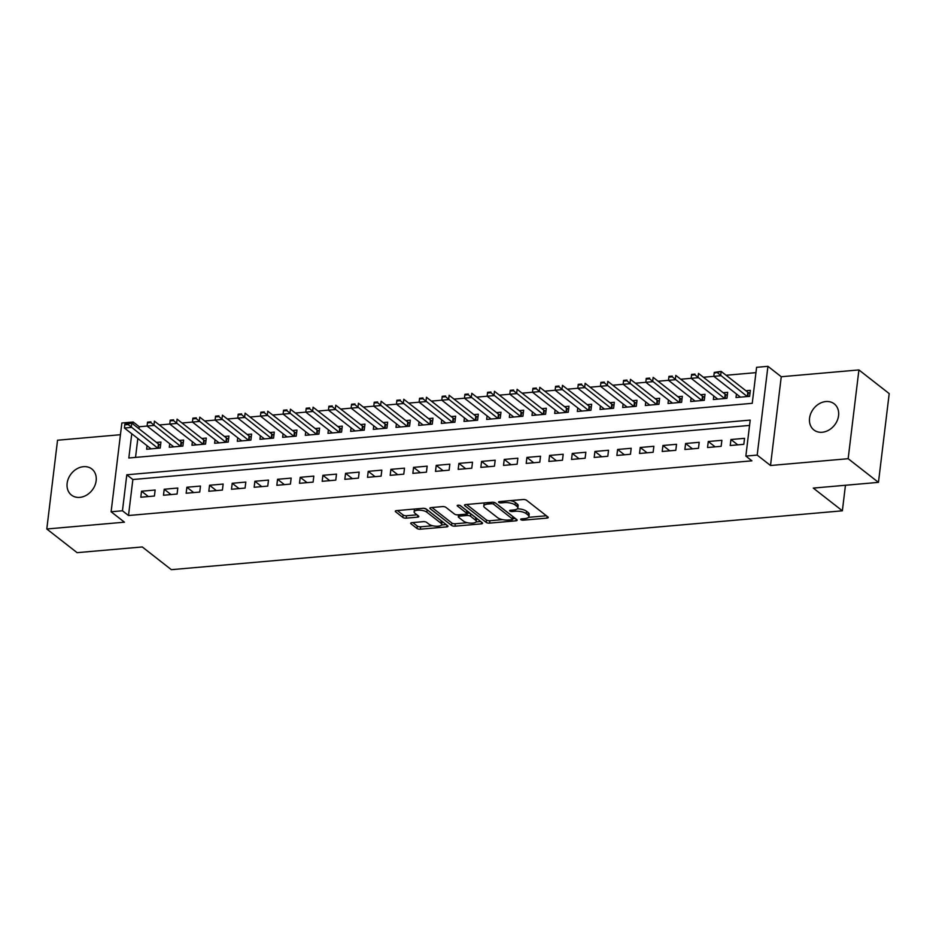 <?xml version="1.0" encoding="UTF-8"?>
<svg xmlns="http://www.w3.org/2000/svg" width="936" height="936" viewBox="0 0 936 936"><rect width="100%" height="100%" fill="white"/><g stroke="black" fill="none" stroke-linecap="round" stroke-linejoin="round"><path stroke-width="1.4" d="M520.872 519.667A1.778 0.632 -173.1 0 0 523.259 520.182L546.905 518.111A2.539 0.901 -173.1 0 0 548.227 517.479A2.539 0.901 -173.1 0 0 547.934 516.976L526.523 500.257A2.539 0.901 -173.1 0 0 523.107 499.52L499.473 501.591A1.778 0.632 -173.1 0 0 498.537 502.035A1.778 0.632 -173.1 0 0 498.748 502.375A1.778 0.632 -173.1 0 0 501.134 502.889L504.188 502.62A8.12 2.902 -173.1 0 1 515.116 504.972L516.906 506.364A8.12 2.902 -173.1 0 1 517.854 507.967A8.12 2.902 -173.1 0 1 513.595 509.968L510.529 510.237A1.778 0.632 -173.1 0 0 509.594 510.67A1.778 0.632 -173.1 0 0 509.804 511.021A1.778 0.632 -173.1 0 0 512.191 511.536L515.256 511.267A8.12 2.902 -173.1 0 1 526.184 513.618L527.962 515.011A8.12 2.902 -173.1 0 1 528.91 516.613A8.12 2.902 -173.1 0 1 524.651 518.614L521.598 518.883A1.778 0.632 -173.1 0 0 520.662 519.316A1.778 0.632 -173.1 0 0 520.872 519.667M79.782 497.379A16.555 13.315 -52 0 0 94.817 485.679A16.555 13.315 -52 0 0 91.833 468.983A16.555 13.315 -52 0 0 83.503 466.678A16.555 13.315 -52 0 0 68.468 478.378A16.555 13.315 -52 0 0 71.452 495.074A16.555 13.315 -52 0 0 79.782 497.379M822.206 432.256A16.555 13.315 -52 0 0 837.24 420.545A16.555 13.315 -52 0 0 834.257 403.861A16.555 13.315 -52 0 0 825.915 401.544A16.555 13.315 -52 0 0 810.892 413.256A16.555 13.315 -52 0 0 813.875 429.952A16.555 13.315 -52 0 0 822.206 432.256M412.015 522.651A2.539 0.901 -173.1 0 0 410.682 523.271A2.539 0.901 -173.1 0 0 410.974 523.774L416.988 528.466A2.539 0.901 -173.1 0 0 420.404 529.203L446.659 526.898A2.539 0.901 -173.1 0 0 447.993 526.278A2.539 0.901 -173.1 0 0 447.689 525.775L426.278 509.044A2.539 0.901 -173.1 0 0 422.861 508.318L396.607 510.611A2.539 0.901 -173.1 0 0 395.284 511.243A2.539 0.901 -173.1 0 0 395.577 511.735L402.831 517.409A2.539 0.901 -173.1 0 0 406.247 518.146L417.479 517.163A2.539 0.901 -173.1 0 0 418.813 516.532A2.539 0.901 -173.1 0 0 418.521 516.029L414.917 513.22A6.798 2.422 -173.1 0 1 414.133 511.887A6.798 2.422 -173.1 0 1 419.375 510.167A6.798 2.422 -173.1 0 1 426.828 512.179L440.914 523.189A6.798 2.422 -173.1 0 1 441.71 524.523A6.798 2.422 -173.1 0 1 436.469 526.243A6.798 2.422 -173.1 0 1 429.016 524.23L426.664 522.393A2.539 0.901 -173.1 0 0 423.248 521.668L412.015 522.651M749.56 425.424L132.865 479.524L128.501 515.514L122.452 510.775L111.115 511.77L121.855 423.002L133.193 422.007L132.947 424.043M878.459 482.368L848.156 458.698L858.909 369.931L889.2 393.6L878.459 482.368L813.279 488.089L842.365 510.81L171.358 569.673L142.272 546.952L77.091 552.661L46.8 528.992L124.441 522.183L111.115 511.77M858.909 369.931L781.256 376.74L770.515 465.508L848.156 458.698M770.515 465.508L757.189 455.095L745.852 456.089L750.204 420.1L126.805 474.786L122.452 510.775M128.501 515.514L751.912 460.828L745.852 456.089M486.193 522.393A2.539 0.901 -173.1 0 0 489.598 523.13L515.865 520.825A2.539 0.901 -173.1 0 0 517.187 520.205A2.539 0.901 -173.1 0 0 516.894 519.702L495.483 502.971A2.539 0.901 -173.1 0 0 492.067 502.246L465.812 504.551A2.539 0.901 -173.1 0 0 464.478 505.171A2.539 0.901 -173.1 0 0 464.782 505.674L486.193 522.393L486.474 519.995A2.539 0.901 -173.1 0 0 489.891 520.732L502.515 519.62M481.256 523.867L455.001 526.172A2.539 0.901 -173.1 0 1 451.585 525.435L430.174 508.704A2.539 0.901 -173.1 0 1 429.881 508.201A2.539 0.901 -173.1 0 1 431.215 507.581L442.447 506.598A2.539 0.901 -173.1 0 1 445.864 507.324L454.545 514.11A2.539 0.901 -173.1 0 0 457.961 514.847L465.414 514.192A2.539 0.901 -173.1 0 0 466.748 513.571A2.539 0.901 -173.1 0 0 466.456 513.068L457.411 506.002A1.778 0.632 -173.1 0 1 457.201 505.651A1.778 0.632 -173.1 0 1 458.581 505.206A1.778 0.632 -173.1 0 1 460.524 505.732L482.297 522.744A2.539 0.901 -173.1 0 1 482.59 523.236A2.539 0.901 -173.1 0 1 481.256 523.867L481.467 522.101M120.44 434.714L57.541 440.224L46.8 528.992M147.046 445.7L146.624 449.245L160.22 448.051L160.945 442.049L156.487 442.435M169.72 443.711L169.287 447.256L182.894 446.062L183.62 440.06L179.162 440.446M192.383 441.722L191.962 445.267L205.557 444.073L206.283 438.071L201.825 438.457M215.058 439.733L214.625 443.278L228.232 442.084L228.957 436.082L224.5 436.469M237.721 437.744L237.299 441.289L250.895 440.095L251.62 434.093L247.162 434.479M260.395 435.755L259.962 439.3L273.569 438.106L274.295 432.104L269.837 432.502M283.058 433.766L282.637 437.311L296.232 436.117L296.958 430.115L292.5 430.513M305.733 431.777L305.3 435.322L318.907 434.128L319.632 428.126L315.175 428.524M328.407 429.788L327.974 433.333L341.57 432.139L342.295 426.137L337.837 426.535M351.07 427.799L350.637 431.344L364.244 430.15L364.97 424.148L360.512 424.546M373.745 425.81L373.312 429.355L386.919 428.161L387.644 422.159L383.187 422.557M396.408 423.821L395.986 427.366L409.582 426.172L410.307 420.17L405.85 420.568M419.082 421.832L418.649 425.377L432.256 424.183L432.982 418.181L428.524 418.579M441.745 419.843L441.324 423.388L454.919 422.195L455.645 416.192L451.187 416.59M464.42 417.865L463.987 421.399L477.594 420.205L478.319 414.203L473.862 414.601M487.083 415.876L486.661 419.41L500.257 418.216L500.982 412.214L496.525 412.612M509.757 413.887L509.324 417.421L522.931 416.227L523.657 410.225L519.199 410.623M532.42 411.899L531.999 415.432L545.594 414.238L546.32 408.248L541.862 408.634M555.095 409.909L554.662 413.443L568.269 412.25L568.994 406.259L564.537 406.645M577.769 407.92L577.337 411.454L590.944 410.26L591.669 404.27L587.211 404.656M600.432 405.931L600.011 409.465L613.606 408.271L614.332 402.281L609.874 402.667M623.107 403.942L622.674 407.476L636.281 406.282L637.006 400.292L632.549 400.678M645.77 401.953L645.349 405.487L658.944 404.293L659.669 398.303L655.212 398.689M668.444 399.964L668.012 403.498L681.619 402.305L682.344 396.314L677.886 396.7M691.107 397.975L690.686 401.509L704.282 400.315L705.007 394.325L700.549 394.711M713.782 395.986L713.349 399.52L726.956 398.326L727.682 392.336L723.224 392.722M730.22 445.524L743.816 444.331L744.541 438.329L730.946 439.522L730.22 445.524M707.546 447.513L721.153 446.32L721.878 440.318L708.271 441.511L707.546 447.513M684.871 449.502L698.478 448.309L699.204 442.307L685.597 443.5L684.871 449.502M662.208 451.48L675.804 450.298L676.529 444.296L662.934 445.489L662.208 451.48M639.534 453.469L653.141 452.275L653.866 446.285L640.259 447.478L639.534 453.469M616.871 455.458L630.466 454.264L631.192 448.274L617.596 449.467L616.871 455.458M594.196 457.447L607.803 456.253L608.529 450.263L594.922 451.456L594.196 457.447M571.533 459.436L585.129 458.242L585.854 452.252L572.259 453.445L571.533 459.436M548.859 461.425L562.466 460.231L563.191 454.241L549.584 455.434L548.859 461.425M526.196 463.414L539.791 462.22L540.517 456.23L526.921 457.423L526.196 463.414M503.521 465.403L517.128 464.209L517.854 458.219L504.247 459.412L503.521 465.403M480.847 467.392L494.454 466.198L495.179 460.208L481.584 461.401L480.847 467.392M458.184 469.381L471.779 468.187L472.516 462.197L458.909 463.39L458.184 469.381M435.509 471.37L449.116 470.176L449.842 464.186L436.235 465.367L435.509 471.37M412.846 473.359L426.442 472.165L427.167 466.163L413.572 467.356L412.846 473.359M390.172 475.348L403.779 474.154L404.504 468.152L390.897 469.345L390.172 475.348M367.509 477.337L381.104 476.143L381.829 470.141L368.234 471.334L367.509 477.337M344.834 479.326L358.441 478.132L359.167 472.13L345.56 473.323L344.834 479.326M322.171 481.315L335.767 480.121L336.492 474.119L322.897 475.312L322.171 481.315M299.497 483.304L313.104 482.11L313.829 476.108L300.222 477.301L299.497 483.304M276.834 485.293L290.429 484.099L291.154 478.097L277.559 479.29L276.834 485.293M254.159 487.282L267.766 486.088L268.492 480.086L254.884 481.279L254.159 487.282M231.484 489.271L245.092 488.077L245.817 482.075L232.21 483.268L231.484 489.271M208.822 491.26L222.417 490.066L223.142 484.064L209.547 485.257L208.822 491.26M186.147 493.249L199.754 492.055L200.479 486.053L186.872 487.246L186.147 493.249M163.484 495.238L177.079 494.044L177.805 488.042L164.209 489.235L163.484 495.238M155.142 490.031L141.535 491.224L140.809 497.227L154.417 496.033L155.142 490.031M755.949 372.645L726.09 375.266M713.852 376.342L703.416 377.255M727.319 395.284L725.622 394.512A2.586 0.924 6.9 0 1 725.143 394.231L698.49 373.405L697.963 377.723L680.753 379.244M704.656 397.274L702.948 396.49A2.586 0.924 6.9 0 1 702.48 396.22L675.815 375.394L675.289 379.712L658.078 381.233M681.981 399.262L680.285 398.479A2.586 0.924 6.9 0 1 679.805 398.209L653.152 377.372L652.626 381.701L635.415 383.222M659.318 401.251L657.61 400.468A2.586 0.924 6.9 0 1 657.142 400.198L630.478 379.361L629.951 383.69L612.741 385.211M636.644 403.24L634.947 402.457A2.586 0.924 6.9 0 1 634.468 402.188L607.803 381.35L607.288 385.679L590.066 387.2M613.981 405.23L612.273 404.446A2.586 0.924 6.9 0 1 611.805 404.176L585.14 383.339L584.614 387.656L567.403 389.189M591.306 407.219L589.61 406.435A2.586 0.924 6.9 0 1 589.13 406.165L562.466 385.328L561.951 389.645L544.729 391.178M568.632 409.207L566.935 408.424A2.586 0.924 6.9 0 1 566.467 408.154L539.803 387.317L539.276 391.634L522.066 393.167M545.969 411.196L544.261 410.413A2.586 0.924 6.9 0 1 543.793 410.143L517.128 389.306L516.613 393.623L499.391 395.156M523.294 413.185L521.598 412.402A2.586 0.924 6.9 0 1 521.118 412.121L494.465 391.295L493.939 395.612L476.728 397.133M500.631 415.175L498.923 414.391A2.586 0.924 6.9 0 1 498.455 414.11L471.791 393.284L471.276 397.601L454.054 399.122M477.957 417.163L476.26 416.38A2.586 0.924 6.9 0 1 475.78 416.099L449.128 395.273L448.601 399.59L431.391 401.111M455.294 419.152L453.586 418.369A2.586 0.924 6.9 0 1 453.118 418.088L426.453 397.262L425.927 401.579L408.716 403.1M432.619 421.141L430.923 420.358A2.586 0.924 6.9 0 1 430.443 420.077L403.79 399.251L403.264 403.568L386.041 405.089M409.956 423.13L408.248 422.347A2.586 0.924 6.9 0 1 407.78 422.066L381.116 401.24L380.589 405.557L363.379 407.078M387.282 425.108L385.585 424.336A2.586 0.924 6.9 0 1 385.105 424.055L358.441 403.229L357.926 407.546L340.704 409.067M364.619 427.097L362.911 426.325A2.586 0.924 6.9 0 1 362.443 426.044L335.778 405.218L335.252 409.535L318.041 411.056M341.944 429.086L340.248 428.314A2.586 0.924 6.9 0 1 339.768 428.033L313.104 407.207L312.589 411.524L295.366 413.045M319.27 431.075L317.573 430.303A2.586 0.924 6.9 0 1 317.093 430.022L290.441 409.196L289.914 413.513L272.704 415.034M296.607 433.064L294.899 432.292A2.586 0.924 6.9 0 1 294.43 432.011L267.766 411.185L267.251 415.502L250.029 417.023M273.932 435.053L272.236 434.281A2.586 0.924 6.9 0 1 271.756 434L245.103 413.174L244.577 417.491L227.366 419.012M251.269 437.042L249.561 436.27A2.586 0.924 6.9 0 1 249.093 435.989L222.429 415.163L221.902 419.48L204.691 421.001M228.595 439.031L226.898 438.259A2.586 0.924 6.9 0 1 226.418 437.978L199.766 417.152L199.239 421.469L182.017 422.99M205.932 441.02L204.224 440.248A2.586 0.924 6.9 0 1 203.755 439.967L177.091 419.141L176.565 423.458L159.354 424.979M183.257 443.009L181.561 442.237A2.586 0.924 6.9 0 1 181.081 441.956L154.417 421.13L153.902 425.447L139.253 426.746L139.008 428.782M137.826 438.493L135.533 457.411M736.445 393.998L736.024 397.531L749.619 396.337L750.344 390.347L745.887 390.733M842.365 510.81L845.454 485.269M139.253 426.746L133.193 422.007M131.765 433.766L128.829 457.996L752.24 403.311L756.592 367.321L767.929 366.327L757.189 455.095M781.256 376.74L767.929 366.327M132.865 479.524L126.805 474.786M730.946 439.522L737.767 444.857M708.271 441.511L715.104 446.846M685.597 443.5L692.429 448.835M662.934 445.489L669.767 450.824M640.259 447.478L647.092 452.813M617.596 449.467L624.429 454.802M594.922 451.456L601.754 456.791M572.259 453.445L579.08 458.78M549.584 455.434L556.417 460.769M526.921 457.423L533.742 462.758M504.247 459.412L511.079 464.747M481.584 461.401L488.405 466.736M458.909 463.39L465.742 468.725M436.235 465.367L443.067 470.703M413.572 467.356L420.404 472.692M390.897 469.345L397.73 474.681M368.234 471.334L375.055 476.67M345.56 473.323L352.392 478.659M322.897 475.312L329.718 480.648M300.222 477.301L307.055 482.637M277.559 479.29L284.38 484.626M254.884 481.279L261.717 486.615M232.21 483.268L239.043 488.604M209.547 485.257L216.38 490.593M186.872 487.246L193.705 492.582M164.209 489.235L171.031 494.571M141.535 491.224L148.368 496.56M528.91 516.613L529.203 514.215A8.12 2.902 -173.1 0 0 528.255 512.612L527.962 515.011M517.351 508.81A8.12 2.902 -173.1 0 1 526.477 511.22L528.255 512.612M517.854 507.967L518.146 505.569A8.12 2.902 -173.1 0 0 517.198 503.966L516.906 506.364M510.494 500.631A8.12 2.902 -173.1 0 1 515.408 502.573L517.198 503.966M528.524 517.339L546.39 515.771M466.608 504.481L486.474 519.995M512.752 518.731L515.35 518.497M511.746 519.737A1.778 0.632 -173.1 0 0 512.682 519.304A1.778 0.632 -173.1 0 0 512.472 518.953L493.681 504.27A1.778 0.632 -173.1 0 0 491.283 503.755L488.065 504.036A8.12 2.902 -173.1 0 0 483.795 506.037A8.12 2.902 -173.1 0 0 484.743 507.64L497.589 517.678A8.12 2.902 -173.1 0 0 508.517 520.03L511.746 519.737M512.682 519.304L512.963 516.906A1.778 0.632 -173.1 0 0 512.764 516.555L512.472 518.953M495.05 502.714L512.764 516.555M484.474 502.913A8.12 2.902 -173.1 0 0 484.087 503.638L483.795 506.037M480.753 521.539L476.026 521.949M467.345 522.709L455.294 523.762L455.001 526.172M432.011 507.511L451.877 523.037A2.539 0.901 -173.1 0 0 455.294 523.762M466.748 513.571L467.041 511.173A2.539 0.901 -173.1 0 0 466.736 510.67L460.149 505.522M463.554 521.153A6.798 2.422 -173.1 0 0 471.007 523.165A6.798 2.422 -173.1 0 0 476.248 521.446A6.798 2.422 -173.1 0 0 475.465 520.112L470.492 516.227A2.539 0.901 -173.1 0 0 467.076 515.49L459.623 516.145A2.539 0.901 -173.1 0 0 458.301 516.777A2.539 0.901 -173.1 0 0 458.593 517.269L463.554 521.153M476.248 521.446L476.541 519.047A6.798 2.422 -173.1 0 0 475.757 517.713L475.465 520.112M466.795 513.15L467.368 513.092A2.539 0.901 -173.1 0 1 470.785 513.829L475.757 517.713M441.71 524.523L442.003 522.124A6.798 2.422 -173.1 0 0 441.207 520.79L440.914 523.189M423.669 508.295A6.798 2.422 -173.1 0 1 427.12 509.781L441.207 520.79M414.601 509.032A6.798 2.422 -173.1 0 0 414.414 509.488L414.133 511.887M397.402 510.541L403.123 515.011A2.539 0.901 -173.1 0 0 406.54 515.748L416.976 514.823M412.811 522.58L417.28 526.067A2.539 0.901 -173.1 0 0 420.697 526.804L432.643 525.751M441.535 524.979L446.156 524.569M749.993 393.295L748.285 392.523A2.586 0.924 6.9 0 1 747.817 392.242L721.153 371.416L720.638 375.734L713.829 376.33L740.481 397.145M717.666 372.13L714.262 372.423L714.18 373.148L721.153 371.416L714.262 372.423M747.817 392.242L747.291 396.548L717.573 372.844M713.829 376.33L714.18 373.148M691.505 375.137L694.91 374.833L694.992 374.119L691.587 374.412L691.166 378.32L717.807 399.134M725.143 394.231L724.628 398.537L694.91 374.833M691.587 374.412L694.992 374.119M668.83 377.126L672.235 376.822L672.329 376.108L668.924 376.401L668.491 380.308L695.144 401.123M702.48 396.22L701.953 400.526L672.235 376.822M668.924 376.401L672.329 376.108M646.168 379.115L649.572 378.811L649.654 378.097L646.25 378.39L645.828 382.297L672.469 403.112M679.267 402.515L649.572 378.811M646.25 378.39L649.654 378.097M623.493 381.104L626.898 380.8L626.98 380.086L623.587 380.379L623.154 384.286L649.806 405.101M657.142 400.198L656.616 404.504L626.898 380.8M623.587 380.379L626.98 380.086M600.83 383.093L604.223 382.789L604.317 382.075L600.912 382.368L600.491 386.275L627.132 407.09M633.929 406.493L604.223 382.789M600.912 382.368L604.317 382.075M578.155 385.082L581.56 384.778L581.642 384.064L578.249 384.357L577.816 388.253L604.469 409.079M611.805 404.176L611.278 408.482L581.56 384.778M578.249 384.357L581.642 384.064M555.493 387.071L558.886 386.767L558.979 386.053L555.574 386.346L555.142 390.242L581.794 411.068M588.592 410.471L558.886 386.767M555.574 386.346L558.979 386.053M532.818 389.06L536.223 388.756L536.305 388.042L532.912 388.335L532.479 392.231L559.12 413.057M566.467 408.154L565.941 412.46L536.223 388.756M532.912 388.335L536.305 388.042M510.155 391.049L513.548 390.745L513.642 390.031L510.237 390.324L509.804 394.22L536.457 415.046M543.254 414.449L513.548 390.745M510.237 390.324L513.642 390.031M487.48 393.038L490.885 392.734L490.967 392.02L487.574 392.313L487.141 396.209L513.782 417.035M521.118 412.121L520.603 416.438L490.885 392.734M487.574 392.313L490.967 392.02M464.818 395.027L468.211 394.723L468.304 394.009L464.899 394.302L464.467 398.198L491.119 419.024M497.917 418.427L468.211 394.723M464.899 394.302L468.304 394.009M442.143 397.016L445.548 396.712L445.63 395.998L442.225 396.291L441.804 400.187L468.445 421.013M475.78 416.099L475.266 420.416L445.548 396.712M442.225 396.291L445.63 395.998M419.468 398.993L422.873 398.701L422.967 397.975L419.562 398.28L419.129 402.176L445.782 423.002M452.579 422.405L422.873 398.701M419.562 398.28L422.967 397.975M396.805 400.982L400.21 400.69L400.292 399.964L396.887 400.269L396.466 404.165L423.107 424.991M429.905 424.394L400.21 400.69M396.887 400.269L400.292 399.964M374.131 402.971L377.536 402.679L377.617 401.953L374.224 402.258L373.792 406.154L400.444 426.98M407.242 426.383L377.536 402.679M374.224 402.258L377.617 401.953M351.468 404.96L354.861 404.668L354.955 403.942L351.55 404.247L351.117 408.143L377.77 428.957M385.105 424.055L384.591 428.36L354.861 404.668M351.55 404.247L354.955 403.942M328.793 406.949L332.198 406.657L332.28 405.931L328.887 406.236L328.454 410.132L355.107 430.946M361.904 430.349L332.198 406.657M328.887 406.236L332.28 405.931M306.13 408.938L309.524 408.646L309.617 407.92L306.212 408.225L305.779 412.121L332.432 432.935M339.768 428.033L339.241 432.338L309.524 408.646M306.212 408.225L309.617 407.92M283.456 410.927L286.861 410.635L286.942 409.909L283.549 410.214L283.117 414.11L309.757 434.924M316.567 434.327L286.861 410.635M283.549 410.214L286.942 409.909M260.793 412.916L264.186 412.624L264.28 411.899L260.875 412.203L260.442 416.099L287.095 436.913M294.43 432.011L293.904 436.316L264.186 412.624M260.875 412.203L264.28 411.899M238.118 414.905L241.523 414.613L241.605 413.887L238.2 414.192L237.779 418.088L264.42 438.902M271.229 438.305L241.523 414.613M238.2 414.192L241.605 413.887M215.444 416.894L218.849 416.602L218.942 415.876L215.537 416.181L215.104 420.077L241.757 440.891M249.093 435.989L248.566 440.294L218.849 416.602M215.537 416.181L218.942 415.876M192.781 418.883L196.186 418.591L196.267 417.865L192.863 418.17L192.442 422.066L219.082 442.88M225.88 442.283L196.186 418.591M192.863 418.17L196.267 417.865M170.106 420.872L173.511 420.58L173.593 419.854L170.2 420.159L169.767 424.055L196.42 444.869M203.755 439.967L203.229 444.272L173.511 420.58M170.2 420.159L173.593 419.854M147.443 422.861L150.836 422.569L150.93 421.844L147.525 422.148L147.104 426.044L173.745 446.858M180.543 446.261L150.836 422.569M147.525 422.148L150.93 421.844M160.594 444.998L158.886 444.226A2.586 0.924 6.9 0 1 158.418 443.945L131.754 423.119L131.227 427.436L124.429 428.033L151.082 448.847M128.255 423.832L124.862 424.137L124.769 424.85L128.173 424.558L128.255 423.832L131.754 423.119L124.862 424.137M158.418 443.945L157.891 448.25L128.173 424.558M124.429 428.033L124.769 424.85M523.435 518.72L523.259 520.182M501.31 501.427L501.134 502.889M512.378 510.073L512.191 511.536M526.477 511.22L526.184 513.618M515.443 509.664L515.256 511.267M515.408 502.573L515.116 504.972M504.375 501.158L504.188 502.62M547.115 516.344L546.905 518.111M464.888 504.75L464.782 505.674M516.075 519.059L515.865 520.825M489.891 520.732L489.598 523.13M493.904 502.363L493.681 504.27M491.458 502.293L491.283 503.755M488.241 502.573L488.065 504.036M451.877 523.037L451.585 525.435M430.291 507.792L430.174 508.704M466.736 510.67L466.456 513.068M457.493 505.37L457.411 506.002M470.785 513.829L470.492 516.227M467.368 513.092L467.076 515.49M459.798 514.683L459.623 516.145M427.12 509.781L426.828 512.179M417.702 515.397L417.479 517.163M406.54 515.748L406.247 518.146M403.123 515.011L402.831 517.409M395.682 510.822L395.577 511.735M446.87 525.131L446.659 526.898M420.697 526.804L420.404 529.203M417.28 526.067L416.988 528.466M411.091 522.861L410.974 523.774M748.285 392.523L747.805 396.501M725.622 394.512L725.143 398.49M702.948 396.49L702.468 400.479M679.805 398.209L679.29 402.515M680.285 398.479L679.805 402.468M657.61 400.468L657.13 404.457M634.468 402.188L633.953 406.493M634.947 402.457L634.456 406.446M612.273 404.446L611.793 408.435M589.13 406.165L588.615 410.471M589.61 406.435L589.118 410.424M566.935 408.424L566.455 412.413M543.793 410.143L543.266 414.449M544.261 410.413L543.781 414.402M521.598 412.402L521.118 416.391M498.455 414.11L497.929 418.427M498.923 414.391L498.443 418.38M476.26 416.38L475.78 420.369M453.118 418.088L452.591 422.393M453.586 418.369L453.106 422.358M430.443 420.077L429.928 424.382M430.923 420.358L430.443 424.347M407.78 422.066L407.254 426.371M408.248 422.347L407.768 426.336M385.585 424.336L385.094 428.325M362.443 426.044L361.916 430.349M362.911 426.325L362.431 430.303M340.248 428.314L339.756 432.292M317.093 430.022L316.579 434.327M317.573 430.303L317.093 434.281M294.899 432.292L294.419 436.27M271.756 434L271.241 438.305M272.236 434.281L271.756 438.259M249.561 436.27L249.081 440.248M226.418 437.978L225.904 442.283M226.898 438.259L226.418 442.237M204.224 440.248L203.744 444.226M181.081 441.956L180.566 446.261M181.561 442.237L181.069 446.215M158.886 444.226L158.406 448.204M458.535 514.8L458.301 516.777"/></g></svg>
